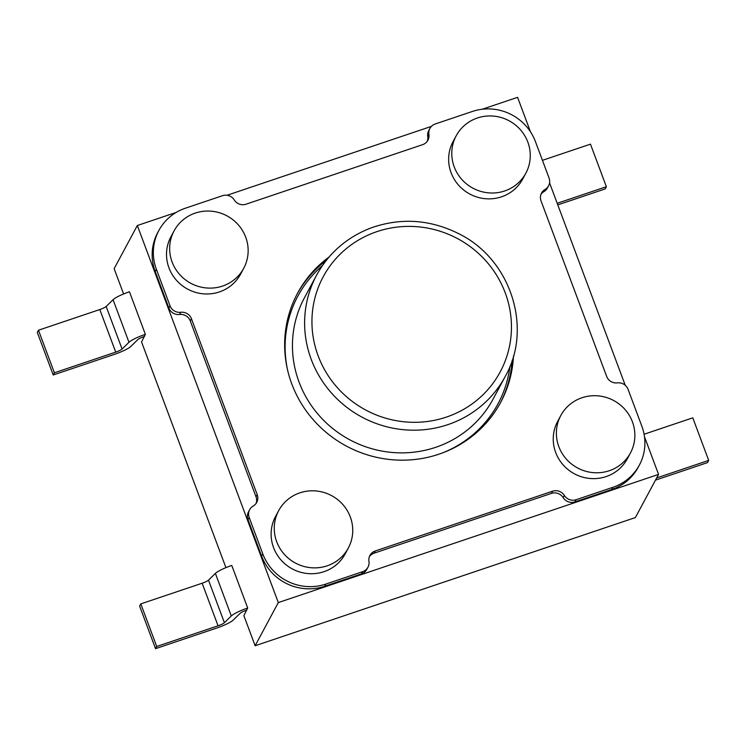<?xml version="1.0" encoding="UTF-8"?>
<svg xmlns="http://www.w3.org/2000/svg" width="746" height="746" viewBox="0 0 746 746"><rect width="100%" height="100%" fill="white"/><g stroke="black" fill="none" stroke-linecap="round" stroke-linejoin="round"><path stroke-width="1.12" d="M54.393 372.795L115.723 352.121A6.257 1.063 159.5 0 0 122.083 349.035L128.974 342.293A16.142 2.732 -20.5 0 1 145.367 334.339L129.45 291.77A16.142 2.732 -20.5 0 0 113.066 299.715L106.165 306.466A6.257 1.063 159.5 0 1 99.805 309.543L38.475 330.217L37.3 332.418L53.218 374.986L54.393 372.795L38.475 330.217M53.218 374.986L114.548 354.313A16.142 2.732 159.5 0 0 130.932 346.368L137.833 339.616A6.257 1.063 -20.5 0 1 144.183 336.53L144.528 336.418M140.808 603.896L156.716 646.474L155.541 648.666L139.623 606.097L140.808 603.896L202.138 583.223A6.257 1.063 159.5 0 0 208.488 580.146L215.389 573.394A16.142 2.732 -20.5 0 1 231.773 565.449L247.691 608.018A16.142 2.732 -20.5 0 0 231.307 615.972L224.406 622.714A6.257 1.063 159.5 0 1 218.056 625.801L156.716 646.474M542.445 160.334L590.459 144.155L606.377 186.724L605.192 188.915L557.794 204.898M557.197 203.304L606.377 186.724M655.473 480.144L707.525 462.595L708.7 460.403L692.782 417.835L644.087 434.247M155.541 648.666L216.872 627.992A16.142 2.732 159.5 0 0 233.256 620.047L240.156 613.296A6.257 1.063 -20.5 0 1 246.516 610.209L246.851 610.097M656.657 477.944L708.7 460.403M249.668 509.695L248.493 511.887A9.884 9.567 28.2 0 0 247.998 519.664L261.641 556.152A49.413 47.819 28.2 0 0 324.687 586.263L325.871 584.071A49.413 47.819 -151.8 0 1 262.816 553.961L249.173 517.472A9.884 9.567 -151.8 0 1 253.192 506.049A9.884 9.567 -151.8 0 0 257.211 494.635L191.442 318.738A9.884 9.567 -151.8 0 0 180.746 312.285A9.884 9.567 -151.8 0 1 170.041 305.823L156.399 269.334A49.413 47.819 -151.8 0 1 158.87 230.449A49.413 47.819 -151.8 0 1 185.344 208.218L222.513 195.685A9.884 9.567 -151.8 0 1 234.253 199.947A9.884 9.567 -151.8 0 0 246.003 204.208L422.637 144.659A9.884 9.567 -151.8 0 0 428.922 134.327A9.884 9.567 -151.8 0 1 435.207 123.985L472.377 111.462A49.413 47.819 -151.8 0 1 535.423 141.563L549.065 178.061A9.884 9.567 -151.8 0 1 545.056 189.475A9.884 9.567 -151.8 0 0 541.037 200.898L606.657 376.422A9.884 9.567 -151.8 0 0 617.362 382.875A9.884 9.567 -151.8 0 1 628.067 389.337L641.84 426.19A49.413 47.819 -151.8 0 1 639.378 465.075A49.413 47.819 -151.8 0 1 612.895 487.315L576.098 499.717A9.884 9.567 -151.8 0 1 564.358 495.456A9.884 9.567 -151.8 0 0 552.618 491.194L375.238 550.986A9.884 9.567 -151.8 0 0 368.953 561.328A9.884 9.567 -151.8 0 1 362.668 571.66L325.871 584.071M158.87 230.449L157.686 232.649A49.413 47.819 28.2 0 0 155.224 271.525L156.399 269.334M369.429 556.572A9.884 9.567 28.2 0 1 374.063 553.187L551.434 493.395A9.884 9.567 28.2 0 1 563.183 497.647A9.884 9.567 28.2 0 0 574.924 501.909L611.72 489.507A49.413 47.819 28.2 0 0 638.203 467.266L639.378 465.075M256.055 503.466A9.884 9.567 28.2 0 0 256.027 496.827L190.267 320.929A9.884 9.567 28.2 0 0 179.562 314.476A9.884 9.567 28.2 0 1 168.866 308.014L155.224 271.525M367.965 567.212L366.79 569.412A9.884 9.567 28.2 0 1 361.493 573.861L324.687 586.263M326.254 260.429A115.294 111.564 28.2 0 0 296.964 294.325M500.1 403.4A115.294 111.564 28.2 0 0 512.176 360.262M513.472 356.01A115.294 111.564 -151.8 0 1 500.697 402.308A115.294 111.564 -151.8 0 1 346.34 446.061A115.294 111.564 -151.8 0 1 297.551 293.225A115.294 111.564 -151.8 0 1 329.089 256.997M243.728 268.28L240.585 274.136A39.529 38.251 -151.8 0 1 203.322 293.821A39.529 38.251 -151.8 0 1 168.96 267.842A39.529 38.251 -151.8 0 1 170.937 236.734L174.079 230.878A39.529 38.251 -151.8 0 1 211.342 211.193A39.529 38.251 -151.8 0 1 245.704 237.172A39.529 38.251 -151.8 0 1 243.728 268.28A39.529 38.251 -151.8 0 1 190.808 283.284A39.529 38.251 -151.8 0 1 174.079 230.878M630.454 452.943L627.311 458.79A39.529 38.251 -151.8 0 1 590.049 478.484A39.529 38.251 -151.8 0 1 555.686 452.496A39.529 38.251 -151.8 0 1 557.654 421.397L560.796 415.541A39.529 38.251 -151.8 0 1 598.059 395.856A39.529 38.251 -151.8 0 1 632.422 421.835A39.529 38.251 -151.8 0 1 630.454 452.943A39.529 38.251 -151.8 0 1 577.525 467.938A39.529 38.251 -151.8 0 1 560.796 415.541M525.855 173.175L522.713 179.031A39.529 38.251 -151.8 0 1 485.45 198.716A39.529 38.251 -151.8 0 1 451.088 172.736A39.529 38.251 -151.8 0 1 453.055 141.628L456.198 135.781A39.529 38.251 -151.8 0 1 493.46 116.096A39.529 38.251 -151.8 0 1 527.823 142.076A39.529 38.251 -151.8 0 1 525.855 173.175A39.529 38.251 -151.8 0 1 472.927 188.179A39.529 38.251 -151.8 0 1 456.198 135.781M348.326 548.04L345.184 553.896A39.529 38.251 -151.8 0 1 307.921 573.581A39.529 38.251 -151.8 0 1 273.558 547.601A39.529 38.251 -151.8 0 1 275.535 516.493L278.678 510.646A39.529 38.251 -151.8 0 1 315.94 490.952A39.529 38.251 -151.8 0 1 350.303 516.941A39.529 38.251 -151.8 0 1 348.326 548.04A39.529 38.251 -151.8 0 1 295.407 563.043A39.529 38.251 -151.8 0 1 278.678 510.646M427.262 141.274A9.884 9.567 28.2 0 0 427.738 136.518A9.884 9.567 28.2 0 1 428.726 130.634L429.91 128.433M541.009 194.258A9.884 9.567 28.2 0 1 543.871 191.666A9.884 9.567 28.2 0 0 547.396 188.029L548.58 185.829M176.196 212.414L137.329 225.516L278.305 602.582L658.559 474.4L635.387 517.565L255.132 645.747L243.877 615.637L247.691 608.018M145.367 334.339L141.554 341.957L225.926 567.641M123.603 293.961L114.147 268.672L137.329 225.516M658.559 474.4L644.488 436.774M625.241 385.29L549.569 182.882M530.453 131.772L517.575 97.334L482.261 109.233M278.305 602.582L255.132 645.747M431.412 126.382L227.045 195.266M128.974 342.293L113.066 299.715M202.138 583.223L218.056 625.801M208.488 580.146L224.406 622.714M215.389 573.394L231.307 615.972M261.641 556.152L262.816 553.961M611.72 489.507L612.895 487.315M168.866 308.014L170.041 305.823M574.924 501.909L576.098 499.717M374.063 553.187L375.238 550.986M551.434 493.395L552.618 491.194M361.493 573.861L362.668 571.66M247.998 519.664L249.173 517.472M256.027 496.827L257.211 494.635M190.267 320.929L191.442 318.738M115.723 352.121L99.805 309.543M122.083 349.035L106.165 306.466M179.562 314.476L180.746 312.285M428.922 134.327L427.738 136.518M543.871 191.666L545.056 189.475M563.183 497.647L564.358 495.456M318.16 355.879A100.468 97.222 -151.8 0 1 428.428 228.267A100.468 97.222 -151.8 0 1 488.49 388.908A100.468 97.222 -151.8 0 1 318.16 355.879M311.241 359.413A107.06 103.601 -151.8 0 1 316.584 275.171C329.014 252.633 347.468 236.771 371.956 227.586C401.618 217.44 430.74 219.576 459.303 233.974C511.066 259.673 532.831 328.305 505.228 376.46A107.06 103.601 -151.8 0 1 404.313 429.78A107.06 103.601 -151.8 0 1 311.241 359.413M316.584 275.171L304.415 297.85A107.06 103.601 28.2 0 0 349.715 439.767A107.06 103.601 28.2 0 0 493.05 399.138L505.228 376.46M322.403 265.651A113.644 109.979 28.2 0 0 287.508 369.69M442.499 452.915A113.644 109.979 28.2 0 0 509.947 366.37"/></g></svg>

